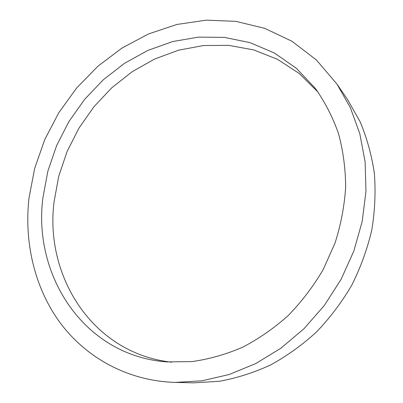 <?xml version="1.0" encoding="UTF-8"?>
<svg xmlns="http://www.w3.org/2000/svg" width="403" height="403" viewBox="0 0 403 403"><rect width="100%" height="100%" fill="white"/><g stroke="black" fill="none" stroke-linecap="round" stroke-linejoin="round"><path stroke-width="0.6" d="M175.36 382.417L193.551 382.85L219.262 381.293C236.621 378.155 253.699 372.725 270.494 365.007C286.911 356.015 302.265 344.983 316.562 331.911C330.047 317.801 341.784 302.22 351.779 285.168C360.62 267.491 367.279 249.155 371.757 230.158C374.921 211.041 375.792 192.155 374.372 173.492C371.682 155.205 366.921 137.932 360.091 121.666L347.371 99.269L337.089 84.257L316.426 59.992L291.918 41.232L264.665 28.321L235.75 21.334L206.17 20.15L176.846 24.477L148.586 33.917L122.089 47.992L97.964 66.173L76.736 87.904L58.858 112.593L44.723 139.634L34.668 168.394L28.971 198.2C24.099 242.299 34.366 287.475 60.047 322.657C85.935 357.521 127.539 381.006 175.36 382.417L202.14 380.775L229.166 374.508L255.678 363.602L280.891 348.217L304.013 328.682L324.294 305.509L341.084 279.365L353.844 251.034L362.206 221.398L365.969 191.365L365.118 161.845L359.798 133.67L350.318 107.601L337.089 84.257M42.935 197.661C32.678 274.886 83.517 355.799 166.933 361.909L191.939 361.592C208.94 359.214 225.756 354.464 242.379 347.341C258.661 338.893 273.924 328.309 288.165 315.594C301.59 301.802 313.252 286.483 323.151 269.637L335.024 243.064C340.908 224.582 344.459 205.928 345.668 187.113C345.522 168.474 343.124 150.586 338.465 133.443C332.606 116.966 324.889 101.939 315.302 88.373L296.351 68.288L274.297 52.954L250.031 42.637L224.446 37.393L198.372 37.121L172.57 41.59L147.73 50.466L124.456 63.352L103.274 79.804L84.655 99.334L68.989 121.439L56.627 145.574L47.861 171.174L42.935 197.661M318.163 92.247L299.248 73.502L277.496 59.322L253.749 49.932L228.844 45.363L203.555 45.524L178.605 50.184L154.631 59.029L132.204 71.694L111.833 87.748L93.944 106.735L78.917 128.169L67.084 151.538L58.717 176.312L54.052 201.923C44.572 276.035 92.453 353.582 171.738 362.196"/></g></svg>
